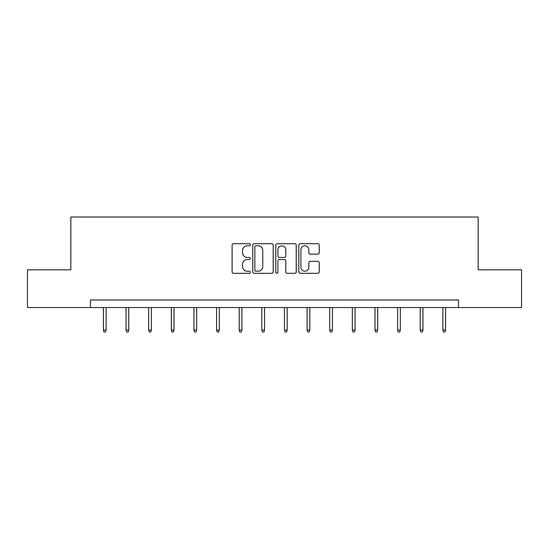 <?xml version="1.0" encoding="UTF-8"?>
<svg xmlns="http://www.w3.org/2000/svg" width="549" height="549" viewBox="0 0 549 549"><rect width="100%" height="100%" fill="white"/><g stroke="black" fill="none" stroke-linecap="round" stroke-linejoin="round"><path stroke-width="0.82" d="M250.365 244.737A1.036 1.036 0 0 0 249.321 243.701L233.593 243.701A1.482 1.482 0 0 0 232.11 245.177L232.11 271.837A1.482 1.482 0 0 0 233.593 273.32L249.321 273.32A1.036 1.036 0 0 0 250.365 272.283A1.036 1.036 0 0 0 249.321 271.24L247.29 271.24A4.742 4.742 0 0 1 242.548 266.505L242.548 264.282A4.742 4.742 0 0 1 247.29 259.547L249.321 259.547A1.036 1.036 0 0 0 250.365 258.51A1.036 1.036 0 0 0 249.321 257.474L247.29 257.474A4.742 4.742 0 0 1 242.548 252.732L242.548 250.509A4.742 4.742 0 0 1 247.29 245.774L249.321 245.774A1.036 1.036 0 0 0 250.365 244.737M317.782 254.139A1.482 1.482 0 0 0 319.257 252.657L319.257 245.177A1.482 1.482 0 0 0 317.782 243.701L300.303 243.701A1.482 1.482 0 0 0 298.821 245.177L298.821 271.837A1.482 1.482 0 0 0 300.303 273.32L317.782 273.32A1.482 1.482 0 0 0 319.257 271.837L319.257 262.799A1.482 1.482 0 0 0 317.782 261.324L310.302 261.324A1.482 1.482 0 0 0 308.819 262.799L308.819 267.281A3.96 3.96 0 0 1 304.86 271.24A3.96 3.96 0 0 1 300.9 267.281L300.9 249.733A3.96 3.96 0 0 1 304.86 245.774A3.96 3.96 0 0 1 308.819 249.733L308.819 252.657A1.482 1.482 0 0 0 310.302 254.139L317.782 254.139M90.441 307.543L27.45 307.543L27.45 269.82L70.828 269.82L70.828 217.02L478.172 217.02L478.172 269.82L521.55 269.82L521.55 307.543L458.559 307.543L458.559 299.994L90.441 299.994L90.441 307.543L458.559 307.543M273.203 245.177A1.482 1.482 0 0 0 271.721 243.701L254.249 243.701A1.482 1.482 0 0 0 252.766 245.177L252.766 271.837A1.482 1.482 0 0 0 254.249 273.32L271.721 273.32A1.482 1.482 0 0 0 273.203 271.837L273.203 245.177M277.279 243.701L294.751 243.701A1.482 1.482 0 0 1 296.234 245.177L296.234 271.837A1.482 1.482 0 0 1 294.751 273.32L287.271 273.32A1.482 1.482 0 0 1 285.789 271.837L285.789 261.022A1.482 1.482 0 0 0 284.313 259.547L279.352 259.547A1.482 1.482 0 0 0 277.869 261.022L277.869 272.283A1.036 1.036 0 0 1 276.833 273.32A1.036 1.036 0 0 1 275.797 272.283L275.797 245.177A1.482 1.482 0 0 1 277.279 243.701M255.875 245.774A1.036 1.036 0 0 0 254.839 246.81L254.839 270.204A1.036 1.036 0 0 0 255.875 271.24L258.023 271.24A4.742 4.742 0 0 0 262.765 266.505L262.765 250.509A4.742 4.742 0 0 0 258.023 245.774L255.875 245.774M285.789 249.809A3.96 3.96 0 0 0 281.829 245.849A3.96 3.96 0 0 0 277.869 249.809L277.869 255.992A1.482 1.482 0 0 0 279.352 257.474L284.313 257.474A1.482 1.482 0 0 0 285.789 255.992L285.789 249.809M106.129 330.018L105.525 331.98L104.015 331.98L103.411 330.018L106.129 330.018L106.129 307.543M103.411 330.018L103.411 307.543M128.761 330.018L128.157 331.98L126.647 331.98L126.044 330.018L128.761 330.018L128.761 307.543M126.044 330.018L126.044 307.543M151.387 330.018L150.79 331.98L149.28 331.98L148.676 330.018L151.387 330.018L151.387 307.543M148.676 330.018L148.676 307.543M174.019 330.018L173.415 331.98L171.906 331.98L171.302 330.018L174.019 330.018L174.019 307.543M171.302 330.018L171.302 307.543M196.652 330.018L196.048 331.98L194.538 331.98L193.934 330.018L196.652 330.018L196.652 307.543M193.934 330.018L193.934 307.543M219.284 330.018L218.68 331.98L217.171 331.98L216.567 330.018L219.284 330.018L219.284 307.543M216.567 330.018L216.567 307.543M241.91 330.018L241.306 331.98L239.803 331.98L239.199 330.018L241.91 330.018L241.91 307.543M239.199 330.018L239.199 307.543M264.543 330.018L263.939 331.98L262.429 331.98L261.825 330.018L264.543 330.018L264.543 307.543M261.825 330.018L261.825 307.543M287.175 330.018L286.571 331.98L285.061 331.98L284.457 330.018L287.175 330.018L287.175 307.543M284.457 330.018L284.457 307.543M309.801 330.018L309.197 331.98L307.694 331.98L307.09 330.018L309.801 330.018L309.801 307.543M307.09 330.018L307.09 307.543M332.433 330.018L331.829 331.98L330.32 331.98L329.716 330.018L332.433 330.018L332.433 307.543M329.716 330.018L329.716 307.543M355.066 330.018L354.462 331.98L352.952 331.98L352.348 330.018L355.066 330.018L355.066 307.543M352.348 330.018L352.348 307.543M377.698 330.018L377.094 331.98L375.585 331.98L374.981 330.018L377.698 330.018L377.698 307.543M374.981 330.018L374.981 307.543M400.324 330.018L399.72 331.98L398.21 331.98L397.613 330.018L400.324 330.018L400.324 307.543M397.613 330.018L397.613 307.543M422.956 330.018L422.353 331.98L420.843 331.98L420.239 330.018L422.956 330.018L422.956 307.543M420.239 330.018L420.239 307.543M445.589 330.018L444.985 331.98L443.475 331.98L442.871 330.018L445.589 330.018L445.589 307.543M442.871 330.018L442.871 307.543"/></g></svg>
